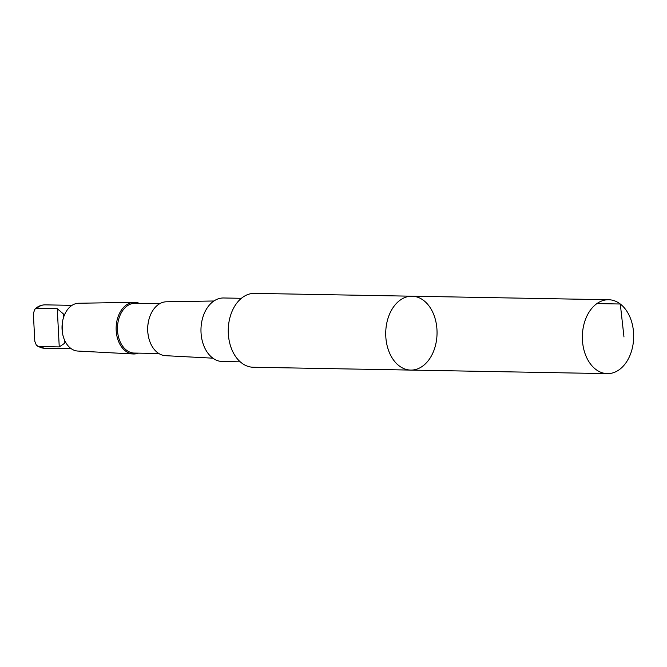 <?xml version="1.0" encoding="UTF-8"?>
<svg xmlns="http://www.w3.org/2000/svg" width="667" height="667" viewBox="0 0 667 667"><rect width="100%" height="100%" fill="white"/><g stroke="black" fill="none" stroke-linecap="round" stroke-linejoin="round"><path stroke-width="1" d="M410.722 370.085L253.252 367.25A36.943 25.663 -89 0 1 228.256 329.848A36.943 25.663 -89 0 1 254.577 293.372L412.048 296.206A36.943 25.663 91 0 0 385.726 332.683A36.943 25.663 91 0 0 410.722 370.085A36.943 25.663 91 0 0 434.559 348.591A36.943 25.663 91 0 0 412.048 296.206A36.943 25.663 91 0 0 385.726 332.683A36.943 25.663 91 0 0 410.722 370.085L607.354 373.628A36.952 25.663 -89 0 1 584.842 321.236A36.952 25.663 -89 0 1 608.679 299.741A36.952 25.663 -89 0 1 631.19 352.134A36.952 25.663 -89 0 1 607.354 373.628M63.232 318.484L63.382 313.924L57.262 308.704L36.743 308.337L34.909 309.104L33.35 313.448L34.801 341.304L36.385 345.256L38.736 346.548L59.255 346.915L64.907 343.088L64.457 339.895M240.253 361.847L222.47 361.531A31.774 22.069 -89 0 1 203.11 316.475A31.774 22.069 -89 0 1 223.612 297.982L241.396 298.307M212.906 358.179L165.499 355.678A26.955 18.726 -89 0 1 148.232 335.409A26.955 18.726 -89 0 1 148.483 321.411A26.955 18.726 -89 0 1 166.475 301.784L213.94 300.992M148.232 335.409L148.141 334.876A24.904 17.3 -89 0 1 148.374 321.944L148.483 321.411M158.813 353.502L134.309 353.068A24.904 17.3 -89 0 1 117.467 327.856A24.904 17.3 -89 0 1 135.209 303.268L159.713 303.71M138.419 353.135A25.838 17.951 -89 0 1 133.192 353.969A25.838 17.951 -89 0 1 116.141 327.83A25.838 17.951 -89 0 1 134.117 302.326A25.838 17.951 -89 0 1 139.32 303.343M133.192 353.969L77.797 351.05A23.912 16.608 -89 0 1 62.481 333.075A23.912 16.608 -89 0 1 62.706 320.66A23.912 16.608 -89 0 1 78.656 303.252L134.117 302.326M62.364 332.349L62.556 321.444M596.915 303.585L620.293 304.01L623.978 336.968M71.244 348.716L44.364 348.232A21.686 15.066 -89 0 1 38.736 346.548M36.743 308.337A21.686 15.066 -89 0 1 45.139 304.861L72.028 305.344M57.262 308.704L59.255 346.915M412.048 296.206L608.679 299.741M44.364 348.232L37.352 346.115M34.909 309.104C37.852 306.286 41.271 304.877 45.139 304.861"/></g></svg>
